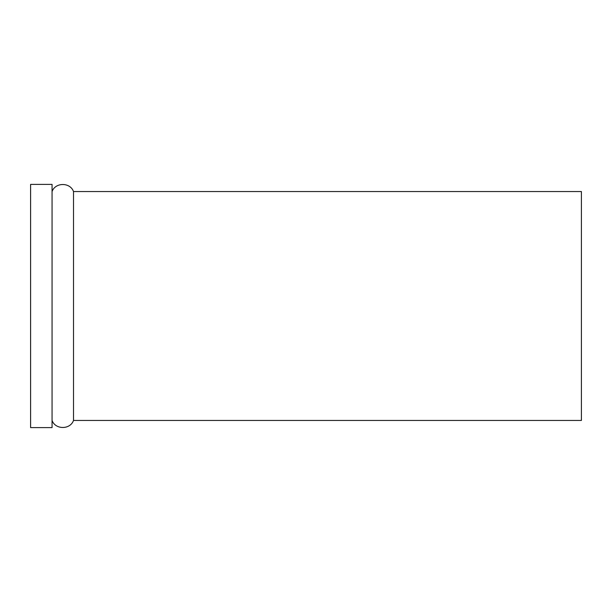 <?xml version="1.0" encoding="UTF-8"?>
<svg xmlns="http://www.w3.org/2000/svg" width="612" height="612" viewBox="0 0 612 612"><rect width="100%" height="100%" fill="white"/><g stroke="black" fill="none" stroke-linecap="round" stroke-linejoin="round"><path stroke-width="0.92" d="M73.516 420.452L581.4 420.452L581.4 191.548L73.516 191.548L73.516 420.452C70.196 429.823 55.386 429.823 52.058 420.452M52.058 427.604L52.058 184.396L30.6 184.396L30.6 427.604L52.058 427.604M52.058 191.548C55.386 182.177 70.189 182.177 73.516 191.548"/></g></svg>
